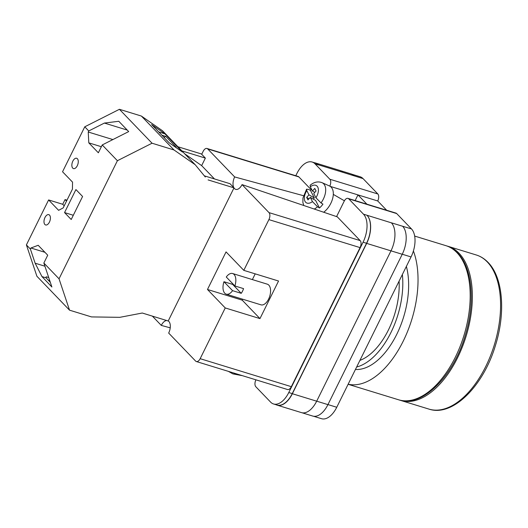 <?xml version="1.0" encoding="UTF-8"?>
<svg xmlns="http://www.w3.org/2000/svg" width="528" height="528" viewBox="0 0 528 528"><rect width="100%" height="100%" fill="white"/><g stroke="black" fill="none" stroke-linecap="round" stroke-linejoin="round"><path stroke-width="0.79" d="M329.795 186.127A5.399 2.924 -72.9 0 0 329.848 179.23L377.824 193.961L363.059 178.616A21.602 11.689 107.1 0 0 360.116 176.755L351.938 174.247M295.786 175.738L296.914 173.455A21.602 11.689 -72.9 0 1 312.14 162.03A21.602 11.689 -72.9 0 1 315.084 163.891L329.848 179.23M255.915 379.823A5.399 2.924 -72.9 0 0 255.842 386.767L270.607 402.105A21.602 11.689 -72.9 0 0 273.55 403.966A21.602 11.689 -72.9 0 0 288.77 392.542L292.248 393.604L366.551 243.269A21.602 11.689 -72.9 0 0 366.953 215.246L391.387 222.836A21.602 11.689 -72.9 0 0 391.354 222.796L391.387 222.836A21.602 11.689 -72.9 0 1 390.984 250.853L316.681 401.194A21.602 11.689 -72.9 0 1 301.462 412.619L277.147 405.154A21.602 11.689 -72.9 0 0 292.367 393.73L316.681 401.194M336.58 216.599L344.177 201.227A5.399 2.924 -72.9 0 1 347.985 198.376A5.399 2.924 -72.9 0 1 348.718 198.838L363.482 214.177A21.602 11.689 -72.9 0 1 363.073 242.2L288.77 392.542M355.159 200.581L357.971 194.898L366.901 204.184M386.654 210.25L377.725 200.963L330.231 186.384M377.824 193.961A5.399 2.924 107.1 0 1 377.725 200.963M347.985 198.376L395.96 213.101A5.399 2.924 107.1 0 1 396.693 213.569L411.457 228.908A21.602 11.689 107.1 0 1 411.055 256.931L336.752 407.266A21.602 11.689 107.1 0 1 321.526 418.697L313.553 416.249M273.55 403.966L277.028 405.029A21.602 11.689 -72.9 0 0 292.248 393.604M276.19 404.771A21.602 11.689 -72.9 0 0 277.147 405.154M367.072 215.371A21.602 11.689 -72.9 0 1 366.67 243.388L292.367 393.73M314.483 162.749A21.602 11.689 -72.9 0 1 315.493 162.967A21.602 11.689 -72.9 0 1 318.437 164.828L318.556 164.954A21.602 11.689 -72.9 0 0 315.612 163.093L312.14 162.03M402.56 226.175A21.602 11.689 107.1 0 1 402.64 226.261L411.457 228.908M342.791 172.333A21.602 11.689 -72.9 0 0 342.751 172.293L363.059 178.616M340.336 170.623L351.133 173.936A21.602 11.689 -72.9 0 1 354.077 175.798A21.602 11.689 107.1 0 1 354.163 175.883M390.991 250.833L402.237 254.285A21.602 11.689 -72.9 0 0 402.64 226.261L391.354 222.796M402.237 254.285L327.934 404.626A21.602 11.689 -72.9 0 1 312.715 416.051L302.003 412.757M318.437 164.828L342.751 172.293A21.602 11.689 -72.9 0 0 339.808 170.432L315.493 162.967M310.477 190.41L314.325 197.934L308.979 194.845L306.814 190.621L306.577 189.176L308.682 189.473L310.477 190.41A15.563 8.989 120 0 1 311.487 189.116M323.717 212.243A16.203 9.359 -60 0 0 326.627 209.543A16.203 9.359 -60 0 0 329.452 185.962L322.034 182.675A15.332 8.857 120 0 1 321.024 202.937L315.916 197.769L313.751 193.538L316.061 190.991L314.761 188.456L312.457 191.004L310.292 186.78L310.134 185.255C314.048 182.008 318.014 181.15 322.034 182.675M321.024 202.937L322.951 204.145A15.563 8.989 120 0 1 321.288 206.204A15.563 8.989 120 0 1 319.48 207.986L317.552 206.778A15.332 8.857 120 0 1 314.266 209.048M319.48 207.986L315.625 200.462L310.279 197.38L312.444 201.604L317.552 206.778M310.279 197.38L307.969 199.927L306.676 197.393L308.979 194.845M309.032 198.752L306.676 197.393M314.325 197.934L313.269 199.102M314.813 192.37L312.457 191.004M242.048 375.566A16.203 7.861 95 0 1 241.421 375.5L232.868 373.883A15.332 7.438 -85 0 0 235.343 373.507M49.421 222.116A5.399 2.924 107.1 0 1 45.613 224.968A5.399 2.924 107.1 0 1 44.979 217.503A5.399 2.924 107.1 0 1 48.787 214.645A5.399 2.924 107.1 0 1 49.421 222.116M77.286 165.739A5.399 2.924 107.1 0 1 73.478 168.59A5.399 2.924 107.1 0 1 72.844 161.126A5.399 2.924 107.1 0 1 76.652 158.268A5.399 2.924 107.1 0 1 77.286 165.739M71.207 219.509L64.548 212.586L75.926 189.565L82.586 196.489L71.207 219.509M26.4 244.9L30.393 249.051L30.914 248.002L38.188 245.289L47.731 255.202L43.857 263.036L59.037 278.81L69.538 310.174L36.901 276.256L26.4 244.9L48.616 199.947L58.608 210.329L63.149 207.933L72.435 189.143L72.541 182.14L62.548 171.758L84.764 126.806L88.763 130.957L88.242 132.013L88.803 142.864L98.353 152.783L102.227 144.949L128.693 131.584L118.78 121.275L104.392 123.064L88.763 130.957M205.313 177.025L195.215 164.736L174.002 149.959L152.051 143.22L117.401 160.717L59.037 278.81M117.401 160.717L102.227 144.949M30.393 249.051L35.138 263.201L41.976 276.593L51.883 286.994L43.857 263.036M50.312 282.308L46.114 277.867L46.127 276.764L48.721 277.563M152.051 143.22L119.414 109.303L84.764 126.806M195.215 164.736L162.578 130.825L141.372 116.048L119.414 109.303M177.896 146.738L201.366 153.945L205.366 158.096L201.65 165.614L214.467 178.933M66.983 200.171L65.05 199.577L62.726 204.277L48.616 199.947M69.538 310.174L91.489 316.912L119.79 317.335L142.283 313.025L168.208 320.984L234.003 187.856L230.003 183.704L204.323 175.824M174.002 149.959L141.372 116.048M182.49 152.071L164.947 133.841L151.642 124.568L169.178 142.791L182.49 152.071M184.681 153.793L201.65 165.614M208.078 179.903L234.003 187.856M181.889 150.889L205.366 158.096M174.834 146.738L176.147 147.14L165.838 136.422L161.872 135.208M158.723 131.934L164.947 133.841M48.378 280.262L49.771 280.691M66.521 201.109L65.05 199.577M73.3 215.272L64.548 212.586M64.198 205.808L62.726 204.277M112.873 139.57L88.242 132.013M127.248 130.079L104.392 123.064M165.838 136.422L163.997 137.412M101.35 146.718L88.803 142.864M44.92 266.204L35.138 263.201M44.939 252.305L30.914 248.002M46.114 277.867L41.976 276.593M413.398 250.965A80.612 43.626 107.1 0 1 403.438 340.699A80.612 43.626 107.1 0 1 348.137 384.226M406.362 266.416A64.812 35.072 107.1 0 1 396.726 334.396A64.812 35.072 107.1 0 1 355.43 369.468M402.362 274.514A64.812 35.072 107.1 0 1 356.651 367M399.089 281.127A58.733 31.786 107.1 0 1 359.918 360.386M446.985 246.022A80.612 43.626 107.1 0 1 448.061 246.325A80.612 43.626 107.1 0 1 459.056 253.262A80.612 43.626 107.1 0 1 462.224 347.252A80.612 43.626 107.1 0 1 400.745 400.448A80.612 43.626 107.1 0 1 399.689 400.092M242.543 291.119A10.804 5.848 -72.9 0 0 243.56 288.625L234.881 285.958A10.804 5.848 107.1 0 0 232.591 273.517L267.32 284.176A10.804 5.848 -72.9 0 1 268.594 299.119A10.804 5.848 -72.9 0 1 260.984 304.834L226.248 294.169A10.804 5.848 107.1 0 1 223.958 281.721L232.643 284.387L241.237 293.324A10.804 5.848 -72.9 0 0 242.543 291.119M234.881 285.958L226.281 277.028A10.804 5.848 107.1 0 1 232.591 273.517M241.237 293.324L232.558 290.657A10.804 5.848 107.1 0 1 226.248 294.169M232.558 290.657L223.958 281.721M268.891 219.615A5.399 2.924 -72.9 0 0 268.99 212.612L242.048 184.609L337.3 216.843L360.169 240.603A5.399 2.924 107.1 0 1 360.07 247.606L268.891 219.615L243.811 270.356L278.546 281.021L259.967 318.602L225.238 307.943L200.158 358.684L291.337 386.674A5.399 2.924 107.1 0 1 287.529 389.525L196.357 361.535A5.399 2.924 -72.9 0 0 200.158 358.684M360.07 247.606L291.337 386.674M196.357 361.535A5.399 2.924 -72.9 0 1 195.617 361.073L168.67 333.069A8.983 4.858 107.1 0 0 168.234 320.932M242.675 299.211L242.213 300.148L207.478 289.483L225.238 307.943M207.478 289.483L226.05 251.902L243.811 270.356M242.048 184.609A8.983 4.858 107.1 0 1 235.462 189.268A8.983 4.858 107.1 0 1 233.977 187.909M233.858 187.711A8.983 4.858 107.1 0 1 234.663 176.939L303.448 195.697M207.715 148.936A5.399 2.924 -72.9 0 0 206.983 148.474L298.155 176.464A5.399 2.924 107.1 0 1 298.894 176.933L207.715 148.936L234.663 176.939M206.983 148.474A5.399 2.924 -72.9 0 0 203.174 151.331L201.709 154.301M170.227 327.835L161.291 325.4L152.354 316.114M161.291 325.4A8.983 4.858 107.1 0 1 166.749 320.536M298.894 176.933L311.091 189.598M242.213 300.148L259.967 318.602M255.209 273.854L252.371 279.589M232.835 283.833A10.804 5.848 -72.9 0 0 232.643 284.387M327.961 404.573L336.752 407.266M402.263 254.232L411.055 256.931M348.718 198.838L396.693 213.569M363.482 214.177L366.953 215.246M315.084 163.891L318.556 164.954M316.688 401.174L327.934 404.626M366.67 243.388L390.984 250.853M363.073 242.2L366.551 243.269M306.814 190.621A9.953 5.749 -60 0 0 304.966 201.267A9.953 5.749 -60 0 0 312.444 201.604M315.916 197.769A9.953 5.749 -60 0 0 317.77 187.123A9.953 5.749 -60 0 0 310.292 186.78M445.889 245.659C450.305 247.031 454.232 249.5 457.67 253.077C472.501 267.967 475.358 302.537 465.366 335.069C453.486 376.306 422.407 407.887 398.574 399.782A80.612 43.626 -72.9 0 0 460.053 346.586A80.612 43.626 -72.9 0 0 456.885 252.595A80.612 43.626 -72.9 0 0 445.889 245.659L414.658 236.069M428.967 409.108A80.612 43.626 -72.9 0 0 490.446 355.918A80.612 43.626 -72.9 0 0 487.278 261.928A80.612 43.626 -72.9 0 0 476.282 254.984C480.698 256.357 484.625 258.832 488.063 262.403C503.072 277.457 505.798 312.688 495.422 345.51C483.318 386.258 452.575 417.12 428.967 409.108L400.745 400.448M268.99 212.612L360.169 240.603M306.577 189.176L302.92 198.119L302.9 202.534L303.765 205.491M344.408 200.792L333.307 194.39M228.38 371.369L232.868 373.883M398.574 399.782L348.11 384.285M448.061 246.325L476.282 254.984"/></g></svg>
